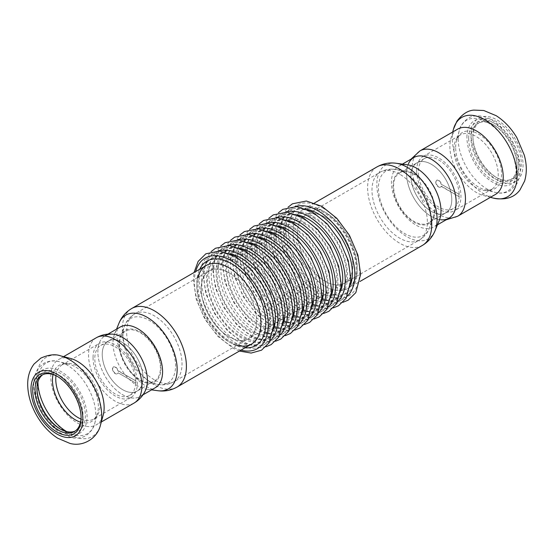 <?xml version="1.0" encoding="UTF-8"?>
<svg xmlns="http://www.w3.org/2000/svg" width="554" height="554" viewBox="0 0 554 554"><rect width="100%" height="100%" fill="white"/><g stroke="black" fill="none" stroke-linecap="round" stroke-linejoin="round"><path stroke-width="0.42" stroke-dasharray="2.77 2.08" d="M228.906 341.79A45.352 26.183 -120 0 0 251.578 344.034C248.76 345.696 245.284 346.215 241.142 345.599L233.843 343.3C226.953 340.094 220.402 334.658 214.183 326.978C195.562 305.06 193.124 270.941 206.227 265.484A45.352 26.183 -120 0 0 199.274 301.826A45.352 26.183 -120 0 0 228.906 341.79M120.28 327.005A35.041 20.235 -120 0 0 114.657 333.785A35.041 20.235 -120 0 0 137.801 385.972A35.041 20.235 -120 0 0 146.644 389.192A35.041 20.235 -120 0 0 155.321 387.703M107.919 334.145L105.122 335.759A35.041 20.235 -120 0 0 99.748 363.839A35.041 20.235 -120 0 0 122.642 394.718A35.041 20.235 -120 0 0 140.162 396.456A35.041 20.235 -120 0 0 147.419 380.418M160.397 367.877A28.856 16.662 -120 0 0 147.8 338.833A28.856 16.662 -120 0 0 125.557 331.098A28.856 16.662 -120 0 0 125.557 364.428A28.856 16.662 -120 0 0 154.421 381.09A28.856 16.662 -120 0 0 160.397 367.877M139.989 380.335A29.687 17.139 -120 0 0 147.482 383.063A29.687 17.139 -120 0 0 154.836 347.524A29.687 17.139 -120 0 0 120.377 336.126A29.687 17.139 -120 0 0 139.989 380.335M143.05 377.89A28.856 16.662 60 0 1 137.073 391.103A28.856 16.662 60 0 1 108.217 374.442A28.856 16.662 60 0 1 108.217 341.119A28.856 16.662 60 0 1 130.453 348.847A28.856 16.662 60 0 1 143.05 377.89M228.906 336.742A39.168 22.61 -120 0 0 248.483 338.681A39.168 22.61 -120 0 0 248.483 293.454A39.168 22.61 -120 0 0 209.322 270.844A39.168 22.61 -120 0 0 203.318 302.228A39.168 22.61 -120 0 0 228.906 336.742M135.889 383.07A28.856 16.662 -120 0 0 135.889 380.937L118.113 370.674A3.92 2.264 -120 0 0 113.542 366.838A3.92 2.264 -120 0 0 113.542 371.36A3.92 2.264 -120 0 0 117.462 373.625A3.92 2.264 -120 0 0 118.113 372.807L135.889 383.07L118.113 372.807M135.889 380.937L117.822 370.841A3.92 2.264 -120 0 0 113.251 367.011A3.92 2.264 -120 0 0 113.251 371.533A3.92 2.264 -120 0 0 117.171 373.791A3.92 2.264 -120 0 0 117.822 372.974M93.051 357.607A31.336 18.088 -120 0 0 106.728 389.143A31.336 18.088 -120 0 0 130.876 397.537A31.336 18.088 -120 0 0 130.876 361.353A31.336 18.088 -120 0 0 99.547 343.265A31.336 18.088 -120 0 0 93.051 357.607M135.598 381.104A28.856 16.662 -120 0 0 122.593 352.69A28.856 16.662 -120 0 0 100.78 345.405A28.856 16.662 -120 0 0 94.803 358.618A28.856 16.662 -120 0 0 107.4 387.661A28.856 16.662 -120 0 0 129.636 395.39A28.856 16.662 -120 0 0 135.598 383.236M75.275 430.998A32.568 18.801 -120 0 0 76.251 430.5A32.568 18.801 -120 0 0 76.251 392.89A32.568 18.801 -120 0 0 43.683 374.089A32.568 18.801 -120 0 0 42.762 374.684M81.092 417.349A32.568 18.801 -120 0 0 81.099 416.684A32.568 18.801 -120 0 0 58.073 376.796A32.568 18.801 -120 0 0 57.498 376.471M60.545 429.211A34.216 19.757 -120 0 0 61.134 429.558A34.216 19.757 -120 0 0 85.33 415.59A34.216 19.757 -120 0 0 61.134 373.68A34.216 19.757 -120 0 0 36.938 387.655A34.216 19.757 -120 0 0 36.945 388.34M36.938 388.998L36.938 387.655M102.234 354.325A28.856 16.662 -120 0 0 114.837 383.368A28.856 16.662 -120 0 0 137.073 391.103A28.856 16.662 -120 0 0 137.073 357.78A28.856 16.662 -120 0 0 108.217 341.119A28.856 16.662 -120 0 0 102.234 354.325M113.231 334.207A35.041 20.235 -120 0 0 97.864 351.804A35.041 20.235 -120 0 0 117.85 391.408A35.041 20.235 -120 0 0 145.564 390.21M70.413 358.417A37.72 21.779 -120 0 0 58.599 359.525A37.72 21.779 -120 0 0 50.781 376.796A37.72 21.779 -120 0 0 67.249 414.759A37.72 21.779 -120 0 0 96.32 424.863A37.72 21.779 -120 0 0 103.183 415.188M325.108 212.189A45.352 26.183 60 0 1 354.733 252.153A45.352 26.183 60 0 1 347.78 288.495A45.352 26.183 60 0 1 302.429 262.312A45.352 26.183 60 0 1 302.429 209.945A45.352 26.183 60 0 1 325.108 212.189A45.352 26.183 60 0 1 354.733 252.153A45.352 26.183 60 0 1 347.78 288.495A45.352 26.183 60 0 1 302.429 262.312A45.352 26.183 60 0 1 302.429 209.945A45.352 26.183 60 0 1 325.108 212.189M439.35 220.194A35.041 20.235 60 0 1 433.727 226.974A35.041 20.235 60 0 1 398.686 206.739A35.041 20.235 60 0 1 398.686 166.276A35.041 20.235 60 0 1 407.363 164.787M448.885 218.221A35.041 20.235 60 0 1 413.845 197.986A35.041 20.235 60 0 1 413.845 157.523M434.426 209.668A28.856 16.662 60 0 1 428.45 222.874A28.856 16.662 60 0 1 399.586 206.213A28.856 16.662 60 0 1 399.586 172.89A28.856 16.662 60 0 1 421.829 180.625A28.856 16.662 60 0 1 434.426 209.668M414.018 173.644A29.687 17.139 60 0 1 433.63 217.854A29.687 17.139 60 0 1 399.178 206.455A29.687 17.139 60 0 1 406.525 170.916A29.687 17.139 60 0 1 414.018 173.644M451.773 199.655A28.856 16.662 -120 0 0 439.177 170.611A28.856 16.662 -120 0 0 416.933 162.876A28.856 16.662 -120 0 0 416.933 196.199A28.856 16.662 -120 0 0 445.79 212.861A28.856 16.662 -120 0 0 451.773 199.655M325.108 217.237A39.168 22.61 60 0 1 350.689 251.751A39.168 22.61 60 0 1 344.685 283.136A39.168 22.61 60 0 1 305.524 260.525A39.168 22.61 60 0 1 305.524 215.298A39.168 22.61 60 0 1 325.108 217.237A39.168 22.61 60 0 1 350.689 251.751A39.168 22.61 60 0 1 344.685 283.136A39.168 22.61 60 0 1 305.524 260.525A39.168 22.61 60 0 1 305.524 215.298A39.168 22.61 60 0 1 325.108 217.237M458.892 194.447A28.856 16.662 60 0 1 458.892 196.58L441.116 186.317A3.92 2.264 60 0 1 440.465 187.141A3.92 2.264 60 0 1 436.545 184.877A3.92 2.264 60 0 1 436.545 180.355A3.92 2.264 60 0 1 441.116 184.191L459.183 194.281L441.116 184.191M458.892 196.58L441.406 186.151A3.92 2.264 60 0 1 440.755 186.968A3.92 2.264 60 0 1 436.836 184.711A3.92 2.264 60 0 1 436.836 180.189A3.92 2.264 60 0 1 441.406 184.018M416.643 170.784A31.336 18.088 60 0 1 423.131 156.443A31.336 18.088 60 0 1 454.467 174.531A31.336 18.088 60 0 1 454.467 210.714A31.336 18.088 60 0 1 430.32 202.321A31.336 18.088 60 0 1 416.643 170.784M459.183 196.414A28.856 16.662 60 0 1 453.227 208.574A28.856 16.662 60 0 1 430.991 200.839A28.856 16.662 60 0 1 418.395 171.795A28.856 16.662 60 0 1 424.371 158.583A28.856 16.662 60 0 1 446.178 165.875A28.856 16.662 60 0 1 459.183 194.281M471.011 138.389A32.568 18.801 60 0 1 477.756 123.48A32.568 18.801 60 0 1 494.043 125.093A32.568 18.801 60 0 1 517.069 164.981A32.568 18.801 60 0 1 510.324 179.891A32.568 18.801 60 0 1 485.228 171.165A32.568 18.801 60 0 1 471.011 138.389M472.908 137.295A32.568 18.801 60 0 1 479.653 122.386A32.568 18.801 60 0 1 512.221 141.187A32.568 18.801 60 0 1 512.221 178.797A32.568 18.801 60 0 1 495.934 177.183A32.568 18.801 60 0 1 472.908 137.295L472.908 135.945A34.216 19.757 60 0 1 497.104 121.977A34.216 19.757 60 0 1 521.3 163.887A34.216 19.757 60 0 1 497.104 177.855A34.216 19.757 60 0 1 472.908 135.945M468.677 138.389A34.216 19.757 60 0 1 492.873 124.421A34.216 19.757 60 0 1 517.069 166.325A34.216 19.757 60 0 1 492.873 180.299A34.216 19.757 60 0 1 468.677 138.389M410.957 176.089A28.856 16.662 60 0 1 416.933 162.876A28.856 16.662 60 0 1 445.797 179.538A28.856 16.662 60 0 1 445.79 212.861A28.856 16.662 60 0 1 423.554 205.132A28.856 16.662 60 0 1 410.957 176.089M446.088 219.834L440.776 219.772A35.041 20.235 60 0 1 406.588 173.561A35.041 20.235 60 0 1 408.443 163.769L411.04 159.137M495.408 194.454A37.72 21.779 60 0 1 483.6 195.555A37.72 21.779 60 0 1 449.876 146.381A37.72 21.779 60 0 1 450.824 138.791A37.72 21.779 60 0 1 457.687 129.117M237.057 345.281A45.352 26.183 60 0 1 197.889 277.443M228.906 272.783A39.168 22.61 60 0 1 254.487 307.297A39.168 22.61 60 0 1 248.483 338.681A39.168 22.61 60 0 1 209.322 316.064A39.168 22.61 60 0 1 209.322 270.844A39.168 22.61 60 0 1 228.906 272.783M131.658 308.536A45.352 26.183 -120 0 0 124.705 344.879A45.352 26.183 -120 0 0 154.331 384.843A45.352 26.183 -120 0 0 177.003 387.087M157.786 390.709A42.589 24.591 60 0 1 147.045 386.796A42.589 24.591 60 0 1 118.909 323.37M149.227 381.159A37.236 21.495 -120 0 0 158.624 384.58A37.236 21.495 -120 0 0 167.848 340.011A37.236 21.495 -120 0 0 124.636 325.71A37.236 21.495 -120 0 0 149.227 381.159M154.331 379.795A39.168 22.61 60 0 1 128.743 345.281A39.168 22.61 60 0 1 134.747 313.896A39.168 22.61 60 0 1 173.914 336.507A39.168 22.61 60 0 1 173.914 381.734A39.168 22.61 60 0 1 154.331 379.795M35.186 386.644A36.696 21.184 -120 0 0 74.104 435.056A36.696 21.184 -120 0 0 74.104 383.167A36.696 21.184 -120 0 0 35.186 386.644M66.681 431.608A40.913 23.621 -120 0 0 94.769 423.249A40.913 23.621 -120 0 0 87.324 386.498A40.913 23.621 -120 0 0 59.223 361.679A40.913 23.621 -120 0 0 37.935 381.609A40.913 23.621 -120 0 0 37.935 381.824M80.545 422.169A32.451 18.739 -120 0 0 97.546 413.152A32.451 18.739 -120 0 0 91.639 384.012A32.451 18.739 -120 0 0 69.347 364.324A32.451 18.739 -120 0 0 53.045 374.539M81.009 419.046A31.336 18.088 -120 0 0 93.584 419.066A31.336 18.088 -120 0 0 93.584 382.883A31.336 18.088 -120 0 0 62.256 364.795A31.336 18.088 -120 0 0 55.982 375.695M96.348 337.732A37.72 21.779 -120 0 0 88.536 355.003A37.72 21.779 -120 0 0 105.004 392.966A37.72 21.779 -120 0 0 134.068 403.07M60.732 355.897A45.809 26.447 -120 0 0 36.896 378.209A45.809 26.447 -120 0 0 64.97 431.49A45.809 26.447 -120 0 0 100.53 424.835M422.349 245.443A45.352 26.183 60 0 1 377.004 219.259A45.352 26.183 60 0 1 377.004 166.893M396.221 163.271A42.589 24.591 -120 0 0 385.667 214.253A42.589 24.591 -120 0 0 435.098 230.609M404.78 172.82A37.236 21.495 60 0 1 429.371 228.269A37.236 21.495 60 0 1 386.159 213.969A37.236 21.495 60 0 1 395.383 169.399A37.236 21.495 60 0 1 404.78 172.82M399.676 174.185A39.168 22.61 -120 0 0 380.092 172.246A39.168 22.61 -120 0 0 380.092 217.473A39.168 22.61 -120 0 0 419.26 240.083A39.168 22.61 -120 0 0 425.264 208.699A39.168 22.61 -120 0 0 399.676 174.185M466.932 137.378A36.696 21.184 60 0 1 505.85 133.902A36.696 21.184 60 0 1 505.85 185.791A36.696 21.184 60 0 1 466.932 137.378M458.213 138.964A40.913 23.621 60 0 1 459.238 130.73A40.913 23.621 60 0 1 507.596 143.86A40.913 23.621 60 0 1 494.784 192.3A40.913 23.621 60 0 1 458.213 138.964M455.651 147.357A32.451 18.739 60 0 1 456.461 140.82A32.451 18.739 60 0 1 494.819 151.235A32.451 18.739 60 0 1 484.66 189.655A32.451 18.739 60 0 1 455.651 147.357M453.934 149.261A31.336 18.088 60 0 1 460.422 134.913A31.336 18.088 60 0 1 491.751 153.008A31.336 18.088 60 0 1 491.751 189.184A31.336 18.088 60 0 1 467.611 180.791A31.336 18.088 60 0 1 453.934 149.261M457.659 216.247A37.72 21.779 60 0 1 428.588 206.143A37.72 21.779 60 0 1 412.121 168.181A37.72 21.779 60 0 1 419.939 150.91M493.275 198.083A45.809 26.447 60 0 1 452.32 138.368A45.809 26.447 60 0 1 453.477 129.144M471.156 134.941A36.696 21.184 60 0 1 510.075 131.464A36.696 21.184 60 0 1 510.075 183.353A36.696 21.184 60 0 1 471.156 134.941M322.698 210.804A48.752 28.143 60 0 1 352.552 287.748A48.752 28.143 60 0 1 292.844 253.275A48.752 28.143 60 0 1 322.698 210.804M322.698 207.937A52.256 30.172 60 0 1 354.699 290.414A52.256 30.172 60 0 1 290.698 253.469A52.256 30.172 60 0 1 322.698 207.937M313.079 216.358A48.752 28.143 60 0 1 342.933 293.301A48.752 28.143 60 0 1 283.226 258.829A48.752 28.143 60 0 1 313.079 216.358M350.703 284.527A48.752 28.143 60 0 1 293.516 267.457A48.752 28.143 60 0 1 307.325 209.398M347.358 296.134A52.256 30.172 60 0 1 291.764 268.468A52.256 30.172 60 0 1 295.601 206.483M313.079 213.498A52.256 30.172 60 0 1 345.08 295.968A52.256 30.172 60 0 1 281.079 259.023A52.256 30.172 60 0 1 313.079 213.498M303.46 221.912A48.752 28.143 60 0 1 333.314 298.855A48.752 28.143 60 0 1 273.607 264.383A48.752 28.143 60 0 1 303.46 221.912M341.084 290.081A48.752 28.143 60 0 1 283.89 273.011A48.752 28.143 60 0 1 297.706 214.952M337.739 301.688A52.256 30.172 60 0 1 282.138 274.022A52.256 30.172 60 0 1 285.982 212.037M303.46 219.052A52.256 30.172 60 0 1 335.461 301.521A52.256 30.172 60 0 1 271.46 264.577A52.256 30.172 60 0 1 303.46 219.052M293.842 227.465A48.752 28.143 60 0 1 323.695 304.409A48.752 28.143 60 0 1 263.988 269.937A48.752 28.143 60 0 1 293.842 227.465M331.465 295.635A48.752 28.143 60 0 1 274.272 278.565A48.752 28.143 60 0 1 288.087 220.506M328.12 307.241A52.256 30.172 60 0 1 272.52 279.576A52.256 30.172 60 0 1 276.363 217.59M293.842 224.605A52.256 30.172 60 0 1 325.842 307.075A52.256 30.172 60 0 1 261.841 270.13A52.256 30.172 60 0 1 293.842 224.605M284.216 233.019A48.752 28.143 60 0 1 314.07 309.963A48.752 28.143 60 0 1 254.362 275.49A48.752 28.143 60 0 1 284.216 233.019M321.839 301.189A48.752 28.143 60 0 1 264.653 284.119A48.752 28.143 60 0 1 278.468 226.06M318.502 312.795A52.256 30.172 60 0 1 262.901 285.13A52.256 30.172 60 0 1 266.744 223.144M284.216 230.159A52.256 30.172 60 0 1 316.216 312.629A52.256 30.172 60 0 1 252.222 275.684A52.256 30.172 60 0 1 284.216 230.159M274.597 238.573A48.752 28.143 60 0 1 304.451 315.517A48.752 28.143 60 0 1 244.743 281.044A48.752 28.143 60 0 1 274.597 238.573M312.221 306.743A48.752 28.143 60 0 1 255.034 289.673A48.752 28.143 60 0 1 268.842 231.614M308.883 318.349A52.256 30.172 60 0 1 253.282 290.684A52.256 30.172 60 0 1 257.125 228.705M274.597 235.713A52.256 30.172 60 0 1 306.597 318.183A52.256 30.172 60 0 1 242.597 281.238A52.256 30.172 60 0 1 274.597 235.713M264.978 244.127A48.752 28.143 60 0 1 294.832 321.071A48.752 28.143 60 0 1 235.125 286.598A48.752 28.143 60 0 1 264.978 244.127M302.602 312.297A48.752 28.143 60 0 1 245.415 295.227A48.752 28.143 60 0 1 259.224 237.167M299.257 323.903A52.256 30.172 60 0 1 243.663 296.238A52.256 30.172 60 0 1 247.499 234.259M264.978 241.267A52.256 30.172 60 0 1 296.979 323.744A52.256 30.172 60 0 1 232.978 286.792A52.256 30.172 60 0 1 264.978 241.267M255.359 249.681A48.752 28.143 60 0 1 285.213 326.625A48.752 28.143 60 0 1 225.506 292.152A48.752 28.143 60 0 1 255.359 249.681M292.983 317.851A48.752 28.143 60 0 1 235.789 300.78A48.752 28.143 60 0 1 249.605 242.721M289.638 329.464A52.256 30.172 60 0 1 234.037 301.791A52.256 30.172 60 0 1 237.881 239.813M255.359 246.821A52.256 30.172 60 0 1 287.36 329.298A52.256 30.172 60 0 1 223.359 292.346A52.256 30.172 60 0 1 255.359 246.821M245.741 255.235A48.752 28.143 60 0 1 275.594 332.178A48.752 28.143 60 0 1 215.887 297.706A48.752 28.143 60 0 1 245.741 255.235M283.364 323.404A48.752 28.143 60 0 1 226.171 306.334A48.752 28.143 60 0 1 239.986 248.275M280.019 335.018A52.256 30.172 60 0 1 224.418 307.345A52.256 30.172 60 0 1 228.262 245.367M245.741 252.375A52.256 30.172 60 0 1 277.741 334.851A52.256 30.172 60 0 1 213.74 297.9A52.256 30.172 60 0 1 245.741 252.375M270.4 340.572A52.256 30.172 60 0 1 214.8 312.899A52.256 30.172 60 0 1 218.643 250.92M273.738 328.958A48.752 28.143 60 0 1 216.552 311.888A48.752 28.143 60 0 1 230.367 253.829M236.115 260.789A48.752 28.143 60 0 1 265.968 337.732A48.752 28.143 60 0 1 206.261 303.26A48.752 28.143 60 0 1 236.115 260.789M236.115 257.929A52.256 30.172 60 0 1 268.115 340.405A52.256 30.172 60 0 1 204.121 303.454A52.256 30.172 60 0 1 236.115 257.929M245.034 347.808A48.752 28.143 60 0 1 206.933 317.442A48.752 28.143 60 0 1 199.689 269.265M241.004 350.142A52.256 30.172 60 0 1 205.181 318.453A52.256 30.172 60 0 1 195.652 271.592M146.644 389.192L151.581 389.864M114.657 333.785L116.541 329.166M140.162 396.456L142.967 394.843M129.636 395.39L154.421 381.09M100.78 345.405L125.557 331.098M147.482 383.063L158.624 384.58C164.039 385.335 169.136 384.386 173.914 381.734L419.26 240.083C423.949 237.271 427.321 233.331 429.371 228.269L433.63 217.854M120.377 336.126L124.636 325.71C126.686 320.648 130.058 316.708 134.747 313.896L380.092 172.246C384.878 169.593 389.974 168.645 395.383 169.399L406.525 170.916M43.683 374.089L41.785 375.183M76.251 430.5L74.354 431.594M59.964 428.886L61.134 429.558M130.876 397.537L93.584 419.066C94.942 418.665 96.264 416.698 97.546 413.152L94.769 423.249C93.806 428.048 90.773 432.224 85.676 435.769C81.729 437.965 77.38 438.65 72.616 437.847L62.311 434.004C47.118 425.707 33.489 402.938 33.676 384.538C33.649 377.606 35.449 371.866 39.078 367.316L43.828 363.292C49.451 360.654 54.583 360.114 59.223 361.679L69.347 364.324C65.642 363.659 63.274 363.819 62.256 364.795L99.547 343.265M63.592 356.644L58.599 359.525M101.32 421.982L96.32 424.863M58.073 376.796L56.903 376.124M81.099 416.684L81.099 418.035M314.603 202.916L302.429 209.945L307.899 208.207C312.414 207.702 317.581 209.087 323.404 212.362C335.613 219.855 345.045 231.593 351.707 247.576C355.246 256.807 356.679 265.2 356.007 272.769C355.079 280.698 352.337 285.94 347.78 288.495L359.955 281.467M402.426 164.116L398.686 166.276M437.466 224.813L433.727 226.974M424.371 158.583L399.586 172.89M453.227 208.574L428.45 222.874M510.324 179.891L512.221 178.797M477.756 123.48L479.653 122.386M494.043 125.093L492.873 124.421M517.069 164.981L517.069 166.325M423.131 156.443L460.422 134.913C459.065 135.308 457.743 137.281 456.461 140.82L459.238 130.73C460.159 124.041 468.663 116.077 474.196 116.105C479.909 115.239 485.747 116.527 491.696 119.976C499.57 124.629 506.252 131.568 511.751 140.799C517.768 150.73 522.318 165.154 519.361 177.675L516.84 183.935L510.172 190.687C505.532 193.249 500.401 193.782 494.784 192.3L484.66 189.655C488.365 190.32 490.733 190.161 491.751 189.184L454.467 210.714M483.6 195.555L490.415 197.335M450.824 138.791L452.687 131.997M495.934 177.183L497.104 177.855M313.786 217.916C323.079 223.442 331.043 232.05 337.677 243.746C344.353 256.239 347.254 267.817 346.375 278.475C345.841 283.461 344.484 287.401 342.31 290.296L338.155 294.049L330.08 295.857C323.73 295.559 316.84 292.283 309.409 286.044C300.725 278.392 293.98 268.752 289.167 257.132C284.41 244.806 283.226 234.294 285.622 225.603L288.634 219.28C291.092 215.991 294.347 214.149 298.398 213.754C302.886 213.283 308.017 214.668 313.786 217.916M342.94 302.325L337.76 303.08L320.101 298.447L304.541 286.473L291.425 269.133L282.803 249.265L279.95 229.827L284.735 211.406L288.032 207.217M304.167 223.47C313.46 228.996 321.424 237.604 328.058 249.3C334.734 261.793 337.628 273.371 336.756 284.029C336.223 289.015 334.865 292.955 332.691 295.85L328.536 299.603L320.461 301.411C314.104 301.113 307.214 297.837 299.79 291.598C291.106 283.946 284.361 274.306 279.548 262.686C274.791 250.36 273.607 239.847 275.996 231.157L279.015 224.834C281.474 221.545 284.728 219.703 288.779 219.308C293.267 218.837 298.391 220.222 304.167 223.47M333.321 307.879L328.141 308.633L310.482 304.001L294.915 292.027L281.806 274.687L273.184 254.819L270.331 235.381L275.116 216.96L278.406 212.771M294.541 229.024C303.841 234.55 311.805 243.164 318.432 254.854C325.108 267.347 328.01 278.925 327.137 289.583C326.597 294.576 325.246 298.509 323.072 301.404L318.917 305.157L310.836 306.964C304.485 306.667 297.595 303.391 290.164 297.152C273.288 283.516 261.003 253.24 266.377 236.71L269.396 230.388C271.855 227.098 275.109 225.256 279.154 224.862C283.648 224.391 288.772 225.776 294.541 229.024M323.702 313.432L318.522 314.194L300.857 309.554L285.296 297.588L272.187 280.241L263.566 260.373L260.712 240.935L265.498 222.514L268.787 218.324M284.922 234.577C294.216 240.104 302.179 248.718 308.813 260.408C315.489 272.9 318.391 284.479 317.511 295.137C316.978 300.13 315.628 304.063 313.446 306.958C311.687 310.288 307.608 312.144 301.217 312.518C294.867 312.221 287.976 308.945 280.546 302.706C271.869 295.053 265.117 285.414 260.304 273.794C255.546 261.467 254.369 250.955 256.758 242.264L259.778 235.942C262.229 232.659 265.484 230.81 269.535 230.416C274.022 229.945 279.154 231.337 284.922 234.577M314.076 318.986L308.897 319.748L291.238 315.108L275.677 303.142L262.568 285.795L253.94 265.927L251.087 246.495L255.872 228.068L259.168 223.885M275.303 240.131C293.087 249.39 310.448 280.241 307.892 300.69C307.359 305.683 306.002 309.624 303.827 312.511C302.068 315.842 297.99 317.698 291.598 318.072C285.248 317.774 278.357 314.499 270.927 308.259C262.243 300.607 255.498 290.968 250.685 279.348C245.928 267.021 244.743 256.509 247.139 247.818L250.152 241.496C252.61 238.213 255.865 236.364 259.916 235.969C264.403 235.498 269.535 236.89 275.303 240.131M304.458 324.54L299.278 325.302L281.619 320.662L266.058 308.696L252.943 291.349L244.321 271.488L241.468 252.049L246.253 233.622L249.549 229.439M265.685 245.685C274.978 251.211 282.942 259.826 289.576 271.522C296.252 284.008 299.153 295.587 298.274 306.244C297.74 311.237 296.383 315.178 294.209 318.065L290.054 321.819L281.979 323.626C275.629 323.328 268.738 320.053 261.308 313.813C252.624 306.161 245.879 296.522 241.066 284.901C236.309 272.575 235.125 262.063 237.521 253.372L240.533 247.049C242.991 243.767 246.246 241.918 250.297 241.523C254.785 241.052 259.916 242.444 265.685 245.685M294.839 330.094L289.659 330.856L272 326.216L256.44 314.25L243.324 296.902L234.702 277.042L231.849 257.603L236.634 239.176L239.93 234.993M256.066 251.239C273.842 260.498 291.21 291.349 288.655 311.798C288.122 316.791 286.764 320.731 284.59 323.619L280.435 327.372L272.36 329.18C266.003 328.882 259.113 325.607 251.689 319.367C234.806 305.732 222.521 275.456 227.895 258.926L230.914 252.603C233.373 249.321 236.627 247.472 240.678 247.077C245.166 246.606 250.29 247.998 256.066 251.239M285.22 335.648L280.04 336.41L262.381 331.77L246.814 319.803L233.705 302.463L225.083 282.595L222.23 263.157L227.015 244.729L230.312 240.547M246.44 256.793C264.223 266.052 281.584 296.902 279.036 317.359C278.496 322.345 277.145 326.285 274.971 329.173L270.816 332.926L262.734 334.734C256.384 334.436 249.494 331.16 242.063 324.921C233.386 317.269 226.641 307.629 221.829 296.009C217.071 283.683 215.887 273.17 218.276 264.48L221.295 258.157C223.754 254.875 227.008 253.033 231.053 252.631C235.547 252.16 240.671 253.552 246.44 256.793M275.601 341.209L270.421 341.963L252.756 337.324L237.195 325.357L224.086 308.017L215.464 288.149L212.611 268.711L217.397 250.283L220.686 246.101M265.975 346.762L260.796 347.517L243.137 342.878L227.576 330.911L214.467 313.571L205.839 293.703L202.986 274.265L207.771 255.837L211.067 251.654M236.821 262.347C231.032 259.092 225.893 257.707 221.392 258.192C217.369 258.067 213.636 260.719 210.188 266.128C207.272 271.862 206.704 279.562 208.484 289.223C211.337 302.567 217.549 314.589 227.112 325.288C235.263 333.896 243.206 338.819 250.948 340.073C259.113 340.655 264.403 338.092 266.806 332.379C269.722 326.728 270.331 319.118 268.635 309.554C265.401 291.196 251.246 270.317 236.821 262.347M239.404 351.063L233.518 348.431L217.957 336.465L204.841 319.125L196.22 299.257L193.367 279.818L194.052 272.513"/><path stroke-width="0.83" d="M197.889 277.443A45.352 26.183 60 0 1 206.227 265.484L131.658 308.536A45.352 26.183 -120 0 1 177.01 334.72A45.352 26.183 -120 0 1 177.003 387.087L251.578 344.034A45.352 26.183 -120 0 0 251.578 291.667A45.352 26.183 -120 0 0 206.227 265.484A45.352 26.183 60 0 1 228.906 267.734A45.352 26.183 60 0 1 258.531 307.692A45.352 26.183 60 0 1 251.578 344.034A45.352 26.183 60 0 1 237.057 345.281M142.967 394.843L155.321 387.703A35.041 20.235 -120 0 0 155.328 347.24A35.041 20.235 -120 0 0 120.28 327.005L107.919 334.145M147.419 380.418A35.041 20.235 -120 0 0 113.231 334.207C107.247 333.598 101.624 334.768 96.348 337.732A37.72 21.779 -120 0 1 125.419 347.836A37.72 21.779 -120 0 1 141.886 385.799A37.72 21.779 -120 0 1 134.068 403.07C139.269 399.981 143.105 395.695 145.564 390.21A35.041 20.235 -120 0 0 147.419 380.418A35.041 20.235 -120 0 0 132.129 345.149A35.041 20.235 -120 0 0 105.122 335.759M42.762 374.684A32.568 18.801 -120 0 0 36.938 388.998A32.568 18.801 -120 0 0 59.964 428.886A32.568 18.801 -120 0 0 75.275 430.998M57.498 376.471A32.568 18.801 -120 0 0 41.785 375.183A32.568 18.801 -120 0 0 35.041 390.092A32.568 18.801 -120 0 0 49.258 422.868A32.568 18.801 -120 0 0 74.354 431.594A32.568 18.801 -120 0 0 81.092 417.349M36.945 388.34A34.216 19.757 -120 0 0 60.545 429.211M100.53 424.835L103.183 415.188A37.72 21.779 -120 0 0 96.32 381.304A37.72 21.779 -120 0 0 70.413 358.417L60.732 355.897C55.435 353.861 48.8 354.602 40.83 358.119L34.057 364.02C29.743 369.781 27.624 376.623 27.7 384.538C27.852 394.857 30.816 405.119 36.592 415.334C42.242 425.153 49.299 432.799 57.775 438.256L69.977 443.422C83.488 447.133 97.67 438.048 100.53 424.835A45.809 26.447 -120 0 0 92.199 383.687A45.809 26.447 -120 0 0 60.732 355.897M32.707 390.092A34.216 19.757 -120 0 0 56.903 432.002A34.216 19.757 -120 0 0 81.099 418.035A34.216 19.757 -120 0 0 56.903 376.124A34.216 19.757 -120 0 0 32.707 390.092M396.221 163.271L407.363 164.787A35.041 20.235 60 0 1 416.206 168.007A35.041 20.235 60 0 1 439.35 220.194L435.098 230.609A42.589 24.591 -120 0 0 406.961 167.183A42.589 24.591 -120 0 0 396.221 163.271C389.427 162.336 383.022 163.541 377.004 166.893A45.352 26.183 60 0 1 399.676 169.136A45.352 26.183 60 0 1 429.302 209.1A45.352 26.183 60 0 1 422.349 245.443C428.263 241.897 432.508 236.953 435.098 230.609M402.426 164.116L413.845 157.523A35.041 20.235 60 0 1 431.365 159.254A35.041 20.235 60 0 1 456.143 202.175A35.041 20.235 60 0 1 448.885 218.221L437.466 224.813M408.443 163.769A35.041 20.235 60 0 1 436.157 162.571A35.041 20.235 60 0 1 456.143 202.175A35.041 20.235 60 0 1 440.776 219.772M457.687 129.117A37.72 21.779 60 0 1 495.408 150.896A37.72 21.779 60 0 1 495.408 194.454L457.659 216.247A37.72 21.779 60 0 0 465.471 198.976A37.72 21.779 60 0 0 449.003 161.013A37.72 21.779 60 0 0 419.939 150.91L457.687 129.117M131.658 308.536C125.744 312.082 121.499 317.026 118.909 323.37A42.589 24.591 60 0 1 168.34 339.727A42.589 24.591 60 0 1 157.786 390.709C164.58 391.643 170.985 390.438 177.003 387.087M37.935 381.824A40.913 23.621 -120 0 0 66.681 431.608M53.045 374.539A32.451 18.739 -120 0 0 52.464 380.127A32.451 18.739 -120 0 0 80.545 422.169M55.982 375.695A31.336 18.088 -120 0 0 55.767 379.137A31.336 18.088 -120 0 0 81.009 419.046M30.962 389.081A36.696 21.184 -120 0 0 69.88 437.494A36.696 21.184 -120 0 0 69.88 385.605A36.696 21.184 -120 0 0 30.962 389.081M452.687 131.997L453.477 129.144A45.809 26.447 60 0 1 507.623 143.846A45.809 26.447 60 0 1 493.275 198.083L490.415 197.335M307.325 209.398A48.752 28.143 60 0 1 317.892 213.581A48.752 28.143 60 0 1 350.703 284.527M295.601 206.483A52.256 30.172 60 0 1 317.892 210.721A52.256 30.172 60 0 1 350.973 253.476A52.256 30.172 60 0 1 347.358 296.134M297.706 214.952A48.752 28.143 60 0 1 308.266 219.135A48.752 28.143 60 0 1 341.084 290.081M285.982 212.037A52.256 30.172 60 0 1 308.266 216.275A52.256 30.172 60 0 1 341.354 259.037A52.256 30.172 60 0 1 337.739 301.688M288.087 220.506A48.752 28.143 60 0 1 298.648 224.689A48.752 28.143 60 0 1 331.465 295.635M276.363 217.59A52.256 30.172 60 0 1 298.648 221.829A52.256 30.172 60 0 1 331.728 264.59A52.256 30.172 60 0 1 328.12 307.241M278.468 226.06A48.752 28.143 60 0 1 289.029 230.242A48.752 28.143 60 0 1 321.839 301.189M266.744 223.144A52.256 30.172 60 0 1 289.029 227.382A52.256 30.172 60 0 1 322.109 270.144A52.256 30.172 60 0 1 318.502 312.795M268.842 231.614A48.752 28.143 60 0 1 279.41 235.796A48.752 28.143 60 0 1 312.221 306.743M257.125 228.705A52.256 30.172 60 0 1 279.41 232.936A52.256 30.172 60 0 1 312.491 275.698A52.256 30.172 60 0 1 308.883 318.349M259.224 237.167A48.752 28.143 60 0 1 269.791 241.35A48.752 28.143 60 0 1 302.602 312.297M247.499 234.259A52.256 30.172 60 0 1 269.791 238.49A52.256 30.172 60 0 1 302.872 281.252A52.256 30.172 60 0 1 299.257 323.903M249.605 242.721A48.752 28.143 60 0 1 260.165 246.904A48.752 28.143 60 0 1 292.983 317.851M237.881 239.813A52.256 30.172 60 0 1 260.165 244.044A52.256 30.172 60 0 1 293.253 286.806A52.256 30.172 60 0 1 289.638 329.464M239.986 248.275A48.752 28.143 60 0 1 250.547 252.458A48.752 28.143 60 0 1 283.364 323.404M228.262 245.367A52.256 30.172 60 0 1 250.547 249.598A52.256 30.172 60 0 1 283.627 292.36A52.256 30.172 60 0 1 280.019 335.018M218.643 250.92A52.256 30.172 60 0 1 240.928 255.152A52.256 30.172 60 0 1 274.008 297.913A52.256 30.172 60 0 1 270.4 340.572M230.367 253.829A48.752 28.143 60 0 1 240.928 258.012A48.752 28.143 60 0 1 273.738 328.958M199.689 269.265A48.752 28.143 60 0 1 231.309 263.566A48.752 28.143 60 0 1 265.061 314.762A48.752 28.143 60 0 1 245.034 347.808M195.652 271.592A52.256 30.172 60 0 1 231.309 260.705A52.256 30.172 60 0 1 267.935 318.869A52.256 30.172 60 0 1 241.004 350.142M151.581 389.864L157.786 390.709M116.541 329.166L118.909 323.37M96.348 337.732L63.592 356.644M134.068 403.07L101.32 421.982M359.955 281.467L422.349 245.443M314.603 202.916L377.004 166.893M411.04 159.137L419.939 150.91M446.088 219.834L457.659 216.247M453.477 129.144L456.898 121.243C462.154 114.228 467.805 110.516 473.85 110.108L483.746 110.495L496.183 115.696C504.403 120.966 511.307 128.32 516.903 137.766L524.271 155.078C526.868 164.448 526.979 173.125 524.59 181.103L519.957 189.953C514.202 197.688 505.31 200.396 493.275 198.083M288.032 207.217L292.429 203.817L306.348 201.012L321.992 206.386L336.901 218.401L349.415 235.291L357.877 255.048L360.633 274.341L355.82 292.637L348.12 300.199L342.94 302.325M278.406 212.771L282.803 209.37L296.729 206.566L312.373 211.94L327.282 223.954L339.796 240.845L348.258 260.602L351.014 279.895L346.202 298.191L338.501 305.753L333.321 307.879M268.787 218.324L273.184 214.924L287.111 212.12L302.754 217.493L317.664 229.508L330.17 246.398L338.639 266.155L341.396 285.448L336.583 303.751L328.882 311.306L323.702 313.432M259.168 223.885L263.566 220.478L277.492 217.68L293.135 223.047L308.045 235.062L320.551 251.952L329.021 271.709L331.777 291.002L326.957 309.305L319.256 316.86L314.076 318.986M249.549 229.439L253.947 226.032L267.873 223.234L283.516 228.601L298.419 240.616L310.933 257.506L319.402 277.263L322.158 296.556L317.338 314.859L309.638 322.414L304.458 324.54M239.93 234.993L244.328 231.593L258.247 228.788L273.898 234.155L288.8 246.17L301.314 263.06L309.776 282.824L312.532 302.11L307.719 320.413L300.019 327.968L294.839 330.094M230.312 240.547L234.702 237.147L248.628 234.342L264.272 239.709L279.181 251.724L291.695 268.614L300.157 288.378L302.913 307.664L298.1 325.967L290.4 333.522L285.22 335.648M220.686 246.101L225.083 242.7L239.009 239.896L254.653 245.263L269.563 257.278L282.069 274.168L290.538 293.932L293.295 313.218L288.482 331.521L280.781 339.076L275.601 341.209M211.067 251.654L215.464 248.254L229.391 245.45L245.034 250.817L259.944 262.831L272.45 279.722L280.92 299.485L283.676 318.772L278.856 337.074L271.155 344.63L265.975 346.762M194.052 272.513L198.152 261.391L205.846 253.808L219.772 251.004L235.415 256.37L250.318 268.385L262.831 285.275L271.301 305.039L274.057 324.325L269.237 342.628L261.536 350.183L251.177 353.071L239.404 351.063"/></g></svg>
